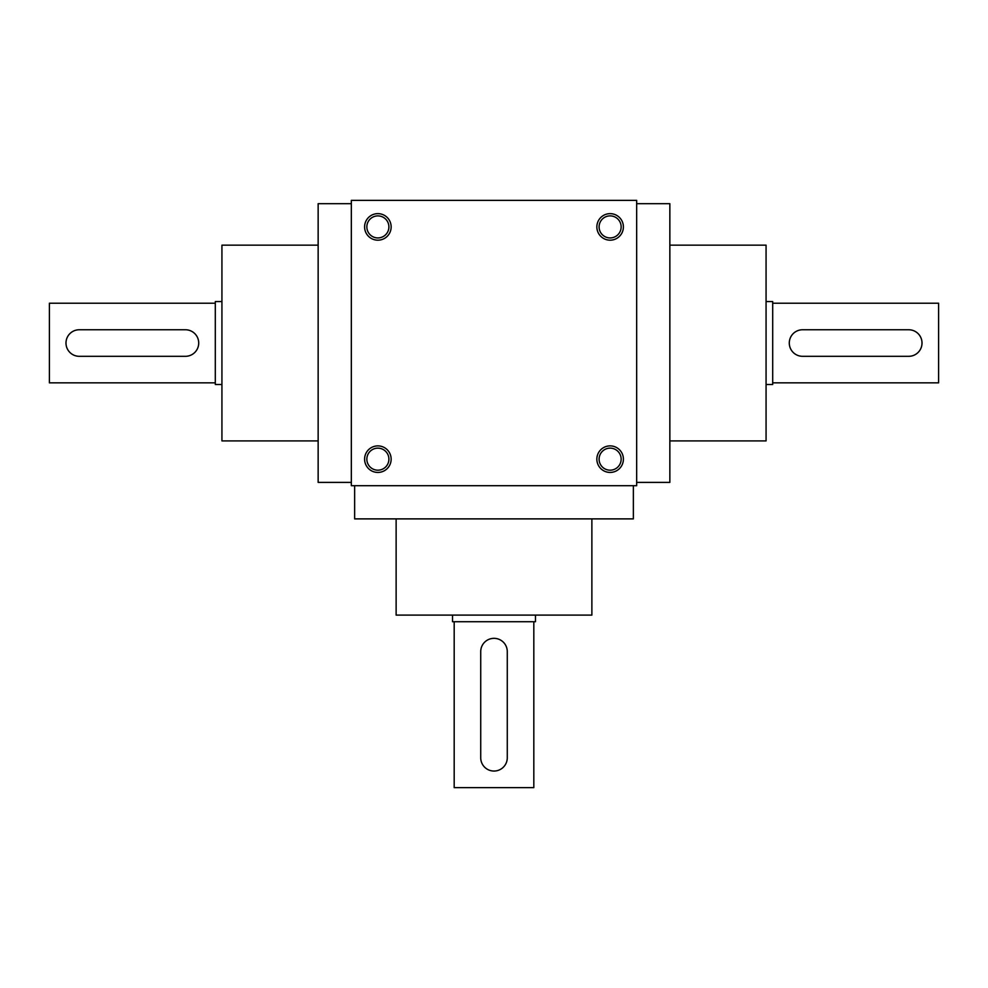 <?xml version="1.0" encoding="UTF-8"?>
<svg xmlns="http://www.w3.org/2000/svg" width="988" height="988" viewBox="0 0 988 988"><rect width="100%" height="100%" fill="white"/><g stroke="black" fill="none" stroke-linecap="round" stroke-linejoin="round"><path stroke-width="1.48" d="M221.929 384.505L215.298 384.505L215.298 301.562L221.929 301.562M215.298 382.85L49.4 382.85L49.4 303.217L215.298 303.217M79.262 356.31L185.435 356.31A13.276 13.276 0 0 0 198.712 343.034A13.276 13.276 0 0 0 185.435 329.757L79.262 329.757A13.276 13.276 0 0 0 65.986 343.034A13.276 13.276 0 0 0 79.262 356.31M766.071 301.562L772.702 301.562L772.702 384.505L766.071 384.505M772.702 303.217L938.6 303.217L938.6 382.85L772.702 382.85M908.738 329.757L802.565 329.757A13.276 13.276 0 0 0 789.289 343.034A13.276 13.276 0 0 0 802.565 356.31L908.738 356.31A13.276 13.276 0 0 0 922.014 343.034A13.276 13.276 0 0 0 908.738 329.757M535.471 615.104L535.471 621.736L452.529 621.736L452.529 615.104M533.816 621.736L533.816 787.634L454.184 787.634L454.184 621.736M507.276 757.771L507.276 651.598A13.276 13.276 0 0 0 494 638.334A13.276 13.276 0 0 0 480.724 651.598L480.724 757.771A13.276 13.276 0 0 0 494 771.048A13.276 13.276 0 0 0 507.276 757.771M351.333 203.689L318.148 203.689L318.148 482.391L351.333 482.391M377.873 470.189A11.029 11.029 0 0 0 387.42 453.653A11.029 11.029 0 0 0 368.326 453.653A11.029 11.029 0 0 0 377.873 470.189M377.873 237.935A11.029 11.029 0 0 0 387.42 221.398A11.029 11.029 0 0 0 368.326 221.398A11.029 11.029 0 0 0 377.873 237.935M610.127 448.132A11.029 11.029 0 0 1 619.674 464.681A11.029 11.029 0 0 1 600.581 464.681A11.029 11.029 0 0 1 610.127 448.132M610.127 215.878A11.029 11.029 0 0 1 619.674 232.427A11.029 11.029 0 0 1 600.581 232.427A11.029 11.029 0 0 1 610.127 215.878M351.333 485.701L351.333 200.366L636.667 200.366L636.667 485.701L351.333 485.701M377.873 240.183A13.276 13.276 0 0 0 389.371 220.275A13.276 13.276 0 0 0 366.375 220.275A13.276 13.276 0 0 0 377.873 240.183M610.127 213.643A13.276 13.276 0 0 1 621.625 233.538A13.276 13.276 0 0 1 598.629 233.538A13.276 13.276 0 0 1 610.127 213.643M377.873 472.437A13.276 13.276 0 0 0 389.371 452.529A13.276 13.276 0 0 0 366.375 452.529A13.276 13.276 0 0 0 377.873 472.437M610.127 445.884A13.276 13.276 0 0 1 621.625 465.793A13.276 13.276 0 0 1 598.629 465.793A13.276 13.276 0 0 1 610.127 445.884M396.126 518.885L396.126 615.104L591.874 615.104L591.874 518.885M354.643 485.701L354.643 518.885L633.357 518.885L633.357 485.701M636.667 203.689L669.852 203.689L669.852 482.391L636.667 482.391M669.852 245.16L766.071 245.16L766.071 440.907L669.852 440.907M318.148 245.16L221.929 245.16L221.929 440.907L318.148 440.907"/></g></svg>
